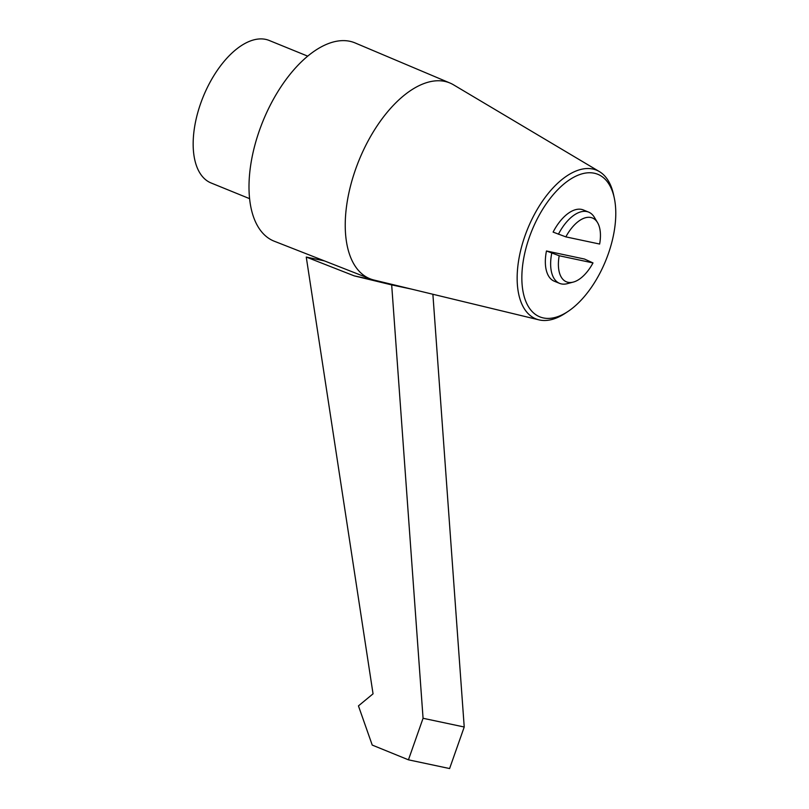 <?xml version="1.0" encoding="UTF-8"?>
<svg xmlns="http://www.w3.org/2000/svg" width="809" height="809" viewBox="0 0 809 809"><rect width="100%" height="100%" fill="white"/><g stroke="black" fill="none" stroke-linecap="round" stroke-linejoin="round"><path stroke-width="1.21" d="M324.49 260.923L306.257 257.05L354.19 275.859L391.677 284.899L423.067 718.281L408.444 759.823L449.602 768.55L464.224 727.008L432.886 294.254M354.19 275.859L374.375 280.136M391.677 284.899L411.882 289.187M423.067 718.281L464.224 727.008M408.444 759.823L372.231 745.079L358.448 705.893L373.05 693.829L306.257 257.05M249.617 198.67L211.109 182.986A76.956 39.863 -67.8 0 1 200.693 103.35A76.956 39.863 -67.8 0 1 269.164 40.45L307.673 56.134M614.274 197.962L613.596 194.817A80.303 41.593 112.2 0 0 599.368 171.579L453.495 84.803A105.726 54.759 112.2 0 0 449.996 83.034A105.726 54.759 112.2 0 0 444.788 81.396A105.726 54.759 112.2 0 0 355.586 169.314A105.726 54.759 112.2 0 0 370.239 278.862A105.726 54.759 112.2 0 0 373.98 280.045L538.976 319.868A80.303 41.593 112.2 0 0 565.39 313.184L568.07 311.404A76.956 39.863 112.2 0 0 608.267 253.945A76.956 39.863 112.2 0 0 614.274 197.962A76.956 39.863 112.2 0 0 576.291 175.968A76.956 39.863 112.2 0 0 529.369 237.219A76.956 39.863 112.2 0 0 527.397 304.791A76.956 39.863 112.2 0 0 568.07 311.404M370.239 278.862L274.322 241.244A107.071 55.457 -67.8 0 1 261.054 125.992A107.071 55.457 -67.8 0 1 349.812 41.279A107.071 55.457 -67.8 0 1 355.08 42.928L449.996 83.034M599.368 171.579A80.303 41.593 112.2 0 0 525.011 235.773A80.303 41.593 112.2 0 0 538.976 319.868M588.628 212.11L583.329 209.946A38.478 19.932 112.2 0 0 553.103 232.102L565.845 236.875L599.641 244.045A34.463 17.849 -67.8 0 0 597.538 222.606L594.342 217.267A38.478 19.932 112.2 0 0 588.628 212.11A38.478 19.932 112.2 0 0 558.402 234.266M546.459 250.982A38.478 19.932 112.2 0 0 554.307 281.219L559.606 283.372A38.478 19.932 112.2 0 0 567.301 283.666L573.318 282.078A34.463 17.849 -67.8 0 1 559.201 255.755L546.459 250.982L584.533 259.052L592.997 262.925L559.201 255.755M551.758 253.136A38.478 19.932 112.2 0 0 559.606 283.372M565.845 236.875A34.463 17.849 -67.8 0 1 597.538 222.606M592.997 262.925A34.463 17.849 -67.8 0 1 573.318 282.078"/></g></svg>
